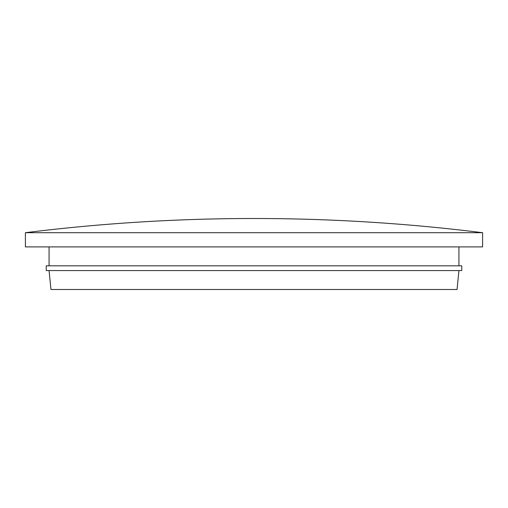<?xml version="1.0" encoding="UTF-8"?>
<svg xmlns="http://www.w3.org/2000/svg" width="508" height="508" viewBox="0 0 508 508"><rect width="100%" height="100%" fill="white"/><g stroke="black" fill="none" stroke-linecap="round" stroke-linejoin="round"><path stroke-width="0.76" d="M49.066 270.567L50.959 289.496L457.041 289.496L458.934 270.567M25.4 232.702L25.4 246.901L482.6 246.901L482.6 232.702A1847.329 1847.329 0 0 0 25.4 232.702L482.6 232.702M254 265.83L461.772 265.83L461.772 270.567L46.228 270.567L46.228 265.83L254 265.83M458.934 246.901L458.934 265.83M49.066 246.901L49.066 265.83"/></g></svg>
